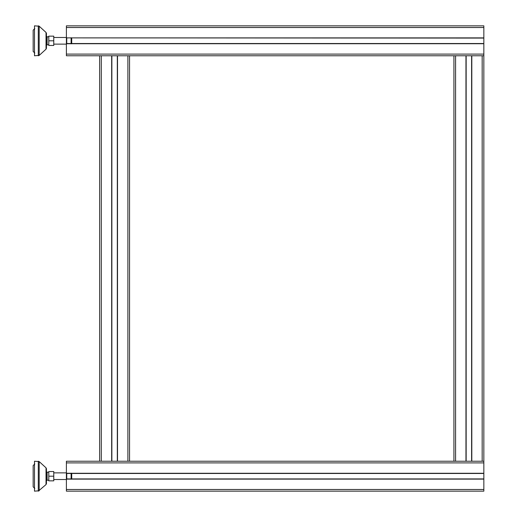 <?xml version="1.0" encoding="UTF-8"?>
<svg xmlns="http://www.w3.org/2000/svg" width="517" height="517" viewBox="0 0 517 517"><rect width="100%" height="100%" fill="white"/><g stroke="black" fill="none" stroke-linecap="round" stroke-linejoin="round"><path stroke-width="0.78" d="M47.118 36.817L47.118 44.792A4.983 4.983 0 0 1 46.459 45.218A4.983 4.983 0 0 0 46.459 45.212L46.459 36.397A4.983 4.983 0 0 1 47.118 36.817L48.785 36.817M99.632 55.765L127.886 55.765L127.886 461.235L129.547 461.235L129.547 55.765L127.886 55.765L483.841 55.765L483.841 43.531L66.396 43.531L66.396 55.765L99.632 55.765L99.632 461.235L483.841 461.235L483.841 491.15L66.396 491.15L66.396 489.489L483.841 489.489M66.396 37.883L483.841 38.084L483.841 25.85L66.396 25.85L66.396 37.883L483.841 37.883M483.841 43.531L483.841 38.084M483.841 478.916L66.396 478.916L66.396 489.489M99.632 461.235L66.396 461.235L66.396 473.469L483.841 473.469M48.785 480.849L48.785 471.543L53.768 471.543L53.768 480.849L48.785 480.849M48.785 476.196L53.768 476.196M47.118 472.208A4.983 4.983 0 0 0 46.459 471.782L46.459 468.803L46.026 467.82L39.195 461.584L34.49 461.235L34.49 491.15L39.195 490.801L39.195 461.584L38.297 461.235L38.297 491.15L46.026 484.565L46.459 483.582L46.459 468.803L46.026 467.82L46.026 484.565L46.459 483.582L46.459 480.603A4.983 4.983 0 0 0 47.118 480.183L47.118 472.208L48.785 472.208M33.159 465.558L34.826 463.898L33.159 465.558L33.159 486.827L34.826 488.494L33.159 486.827M71.714 473.469L71.714 478.916M66.396 481.741L66.396 470.651M71.107 479.265L71.107 473.126M66.396 480.015L66.396 481.586M66.738 473.126L66.738 479.265M66.396 470.8L66.396 472.376M48.785 45.457L48.785 36.151L53.768 36.151L53.768 45.457L48.785 45.457M48.785 40.804L53.768 40.804M46.459 48.197L46.026 49.18L39.195 55.416L34.49 55.765L34.49 25.85L39.195 26.199L38.297 25.85L38.297 55.765L39.195 55.416L39.195 26.218L46.026 32.435L46.026 49.18L46.459 48.197L46.459 33.424L46.026 32.435L46.459 33.418M33.159 30.173L34.826 28.506L33.159 30.173L33.159 51.441L34.826 53.102L33.159 51.441M71.714 38.084L71.714 43.531M66.396 46.349L66.396 35.259M71.107 43.874L71.107 37.735M66.396 44.624L66.396 46.2M66.738 37.735L66.738 43.874M66.396 35.414L66.396 36.985M453.926 55.765L453.926 461.235M466.16 55.765L466.16 461.235M471.607 55.765L471.607 461.235M483.841 55.765L483.841 461.235M111.866 55.765L111.866 461.235M117.314 55.765L117.314 461.235M66.396 54.098L483.841 54.098M66.396 43.732L483.841 43.732M66.396 27.511L483.841 27.511M66.396 479.117L483.841 479.117M66.396 473.268L483.841 473.268M66.396 462.902L483.841 462.902M455.587 55.765L455.587 461.235M465.959 55.765L465.959 461.235M471.808 55.765L471.808 461.235M482.174 55.765L482.174 461.235M101.293 55.765L101.293 461.235M111.666 55.765L111.666 461.235M117.514 55.765L117.514 461.235M53.768 479.517L66.131 479.517M53.768 472.868L66.131 472.868M47.118 480.183L48.785 480.183M53.768 44.132L66.131 44.132M53.768 37.483L66.131 37.483M47.118 44.792L48.785 44.792"/></g></svg>
